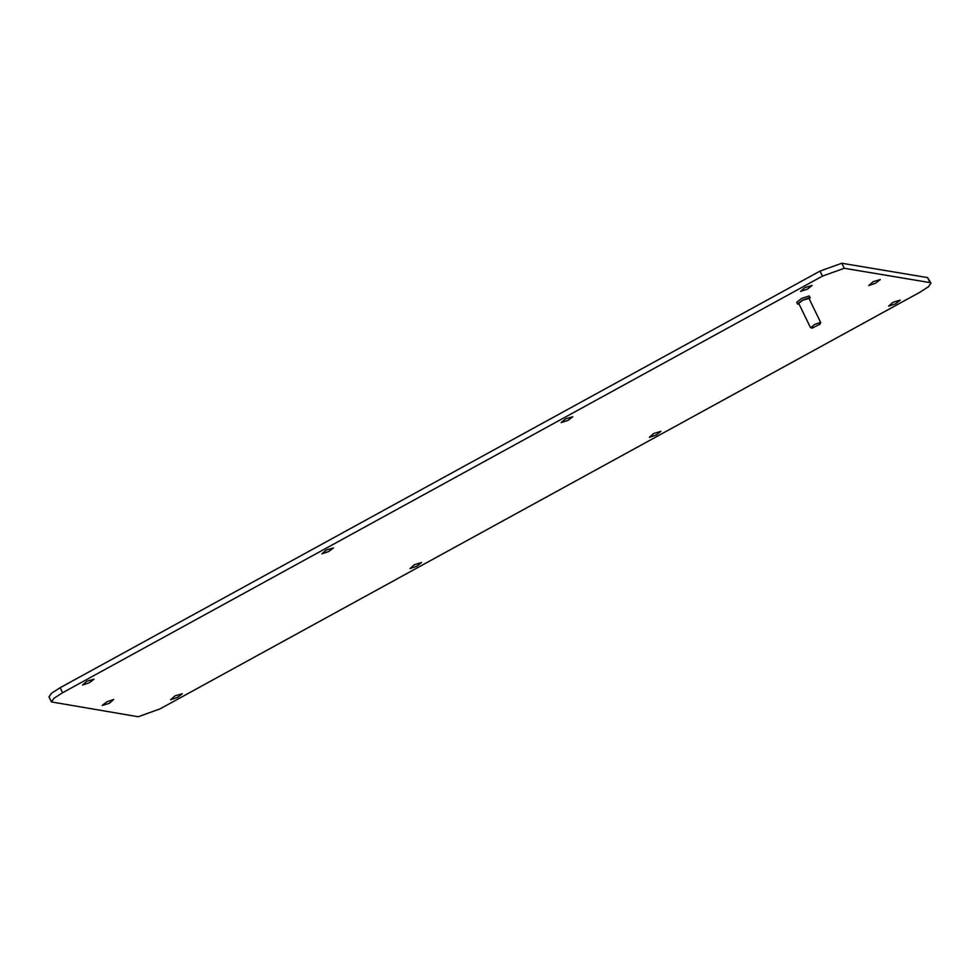 <?xml version="1.0" encoding="UTF-8"?>
<svg xmlns="http://www.w3.org/2000/svg" width="980" height="980" viewBox="0 0 980 980"><rect width="100%" height="100%" fill="white"/><g stroke="black" fill="none" stroke-linecap="round" stroke-linejoin="round"><path stroke-width="1.47" d="M113.704 699.475L106.796 701.827L102.153 705.441L109.392 703.285L113.704 699.475M931 283.098L927.607 277.548L930.045 282.559L844.282 268.287L822.416 276.103L62.585 692.689L54.023 698.262L51.425 701.913L138.156 716.723L160.022 708.895L919.84 292.31L928.415 286.748L931 283.098L930.045 282.559M927.607 277.548L841.845 263.277L819.978 271.105L60.16 687.691L51.585 693.252L49 696.903L51.425 701.913M810.227 297.81L809.064 295.936L801.652 298.447L796.679 302.33L797.487 303.996L802.461 300.113L809.872 297.602L809.308 299.145M82.565 685.081L86.865 681.272L94.117 679.115L89.474 682.729L82.565 685.081M170.655 699.732L174.967 695.923L182.219 693.767L177.576 697.393L170.655 699.732M321.893 553.859L326.205 550.049L333.445 547.894L328.802 551.52L321.893 553.859M409.983 568.51L414.295 564.701L421.547 562.557L416.904 566.171L409.983 568.51M561.221 422.649L565.534 418.84L572.773 416.684L568.13 420.298L561.221 422.649M649.323 437.301L653.623 433.491L660.875 431.335L656.233 434.961L649.323 437.301M888.652 306.079L892.952 302.269L900.204 300.125L895.561 303.739L888.652 306.079M800.55 291.428L804.862 287.618L812.114 285.462L807.471 289.088L800.55 291.428M868.721 285.523L873.033 281.713L880.285 279.57L875.642 283.183L868.721 285.523M810.803 327.737L814.49 324.466L820.419 322.457L820.26 324.062L812.004 328.129L820.26 324.062M810.509 327.577L798.761 303.371L802.742 300.272L808.953 298.422L820.701 322.628M799.104 304.094L797.487 303.996M60.16 687.691L62.585 692.689M819.978 271.105L822.416 276.103M841.845 263.277L844.282 268.287M811.918 328.104L810.693 327.712"/></g></svg>

